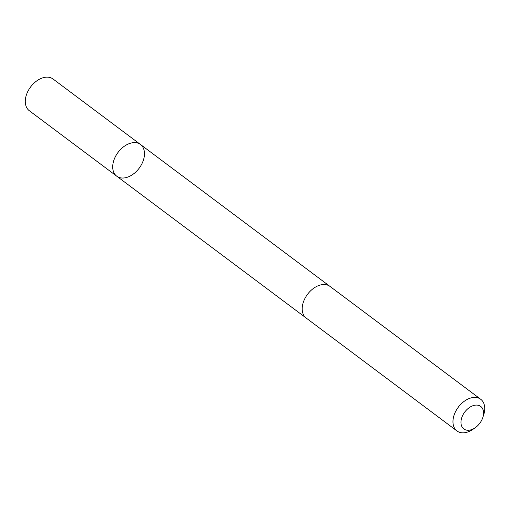 <?xml version="1.0" encoding="UTF-8"?>
<svg xmlns="http://www.w3.org/2000/svg" width="510" height="510" viewBox="0 0 510 510"><rect width="100%" height="100%" fill="white"/><g stroke="black" fill="none" stroke-linecap="round" stroke-linejoin="round"><path stroke-width="0.76" d="M144.266 156.519A19.801 13.196 -53.2 0 1 133.008 174.292A19.801 13.196 -53.2 0 1 116.726 176.173A19.801 13.196 -53.2 0 1 118.033 152.413A19.801 13.196 -53.2 0 1 140.46 144.477A19.801 13.196 -53.2 0 1 144.266 156.519M53.046 79.012A19.801 13.196 126.8 0 0 36.758 80.892A19.801 13.196 126.8 0 0 25.5 98.672A19.801 13.196 126.8 0 0 29.306 110.715L116.726 176.173A19.801 13.196 -53.2 0 1 118.033 152.413A19.801 13.196 -53.2 0 1 140.46 144.477L53.046 79.012M482.76 417.658L483.614 415.095A19.801 13.196 126.8 0 0 480.72 399.273L329.957 286.378A19.801 13.196 126.8 0 0 313.669 288.258A19.801 13.196 126.8 0 0 302.411 306.032A19.801 13.196 126.8 0 0 306.217 318.074L456.986 430.969A19.801 13.196 126.8 0 0 472.98 429.292L475.199 427.756A14.082 9.39 126.8 0 0 482.76 417.658A14.082 9.39 126.8 0 0 475.294 405.15A14.082 9.39 126.8 0 0 461.11 420.387A14.082 9.39 126.8 0 0 475.199 427.756M480.72 399.273A19.801 13.196 126.8 0 0 464.431 401.153A19.801 13.196 126.8 0 0 453.173 418.927A19.801 13.196 126.8 0 0 456.986 430.969M329.639 286.148L140.46 144.477M305.917 317.832L116.726 176.173"/></g></svg>
